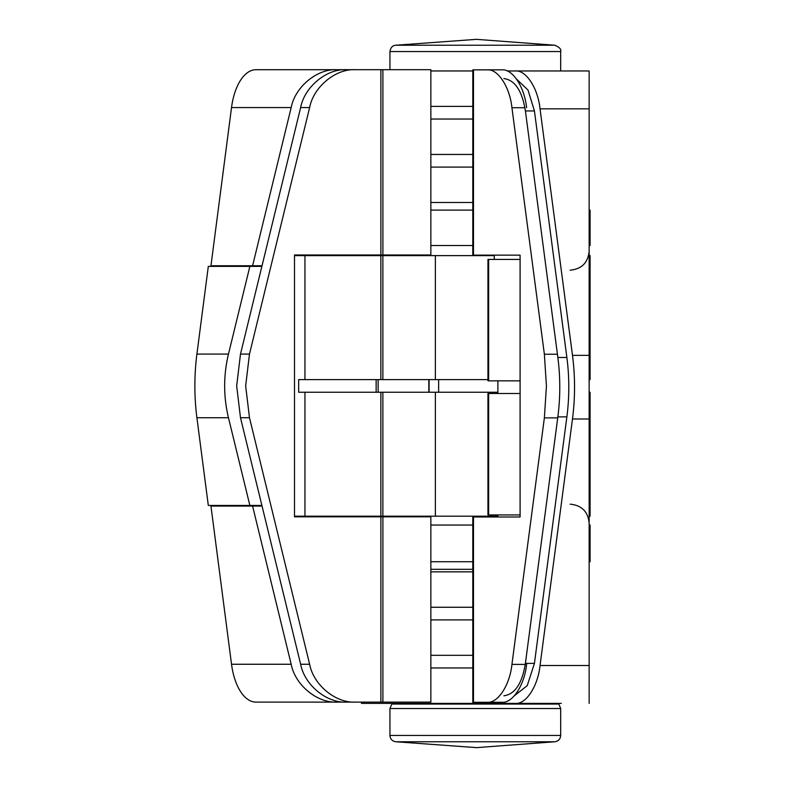 <?xml version="1.0" encoding="UTF-8"?>
<svg xmlns="http://www.w3.org/2000/svg" width="787" height="787" viewBox="0 0 787 787"><rect width="100%" height="100%" fill="white"/><g stroke="black" fill="none" stroke-linecap="round" stroke-linejoin="round"><path stroke-width="1.18" d="M494.285 259.425L494.285 255.145M497.886 516.98L497.886 514.924M497.886 393.5L497.886 380.849M430.853 655.315L472.81 655.315M488.638 380.849L487.96 380.849L487.96 259.425L488.638 259.425L488.638 380.849L520.089 380.849M520.089 259.425L488.638 259.425M361.479 702.112L361.479 703.381L474.049 703.381L474.049 702.27M474.049 703.381L498.082 703.381L498.082 702.27M487.96 514.924L487.96 393.5L488.638 393.5L488.638 514.924L487.96 514.924M503.906 695.797C515.013 694.242 522.174 683.441 525.411 663.392L557.855 416.884C560.413 397.081 560.413 377.278 557.855 357.475L525.411 110.957C522.174 90.908 515.013 80.107 503.906 78.562M514.442 695.688L527.231 685.654L534.432 663.392L566.876 416.884C569.444 397.081 569.444 377.278 566.876 357.475L534.432 110.957L528.038 90.082L516.606 79.153M430.853 154.449L472.81 154.449M498.761 702.27L498.761 703.381L561.318 703.381M507.153 70.968L589.148 70.968L589.148 665.517L540.039 665.517C537.924 686.274 525.952 704.562 515.249 703.381M540.039 665.517L572.483 418.999C575.228 397.789 575.228 376.57 572.483 355.35L540.039 108.832C537.924 88.075 525.952 69.787 515.249 70.968M430.853 119.034L472.81 119.034M520.089 393.5L488.638 393.5M472.81 202.505L430.853 202.505M472.81 70.968L430.853 70.968M561.318 70.968L589.148 70.968M498.761 703.381L498.082 703.381M488.638 514.924L520.089 514.924M430.853 167.1L472.81 167.1M430.853 106.383L472.81 106.383M430.853 619.9L472.81 619.9M430.853 607.259L472.81 607.259M430.853 571.854L472.81 571.854M430.853 667.966L472.81 667.966M589.148 665.517L589.148 703.381M429.082 392.241L429.082 379.6M428.846 379.6L428.846 392.241M337.131 69.709C317.289 68.518 295.095 86.816 291.18 107.563L252.588 265.75L210.955 265.75L231.526 107.563A50.594 25.292 -90 0 1 256.001 69.709L345.827 69.709M294.495 255.627L494.285 255.627M443.17 255.627L428.935 255.627L428.935 254.988M589.148 255.627L590.093 255.627L590.093 379.6L589.148 379.6M430.853 210.109L472.81 210.109M589.148 210.109L590.093 210.109L590.093 245.524L589.148 245.524M420.445 255.627L420.445 254.988L420.445 255.627M430.853 245.524L472.81 245.524M435.368 255.627L435.368 379.6L487.96 379.6M304.943 255.627L304.943 379.6L298.667 379.6L298.667 392.241L497.886 392.241M589.148 392.241L590.093 392.241L590.093 516.193L589.148 516.193M435.368 392.241L435.368 516.193L497.886 516.193M430.853 525.047L472.81 525.047M589.148 525.047L590.093 525.047L590.093 561.731L589.148 561.731M420.445 516.823L420.445 516.193L420.445 516.823M430.853 561.731L472.81 561.731M428.826 379.6L428.826 392.241L428.836 379.6M435.368 516.193L294.495 516.193M304.943 392.241L304.943 516.193M413.116 702.112L256.001 702.112A50.594 25.292 -90 0 1 231.526 664.258L210.955 506.071L262.041 506.071M435.368 379.6L304.943 379.6M472.81 569.316L430.853 569.316M252.588 265.75L262.041 265.75M231.526 664.258L291.18 664.258C295.095 685.005 317.289 703.303 337.131 702.112M291.18 664.258L252.588 506.071M476.342 747.65L554.835 741.767L395.782 741.767L476.745 747.63M476.342 39.35L395.782 45.233L554.835 45.233C559.488 47.22 561.436 49.315 560.688 51.539L389.939 51.539C390.618 47.545 392.565 45.439 395.782 45.233M261.884 505.441L208.309 505.441L196.907 417.74A126.481 63.245 -90 0 1 196.907 354.081L208.309 266.39L261.884 266.39M196.907 354.081L228.466 354.081C223.39 375.301 223.39 396.52 228.466 417.74L249.863 505.441M228.702 505.441L228.702 506.071M228.466 354.081L249.863 266.39M228.702 265.75L228.702 266.39M380.888 69.699L430.853 69.699L430.853 254.988L380.888 254.988L380.888 69.699L346.585 69.699C326.743 68.518 304.549 86.806 300.634 107.563L240.488 354.081L236.671 385.905L240.488 417.73L300.634 664.248C304.549 685.005 326.743 703.293 346.585 702.112L380.888 702.112L380.888 516.823L430.853 516.823L430.853 702.112L380.888 702.112M355.576 69.699C335.744 68.518 313.541 86.806 309.625 107.563L249.479 354.081L245.662 385.905L249.479 417.73L309.625 664.248C313.541 685.005 335.744 703.293 355.576 702.112M380.888 254.988L294.495 254.988L294.495 516.823L380.888 516.823M473.489 702.27L472.81 702.27L472.81 516.98L473.489 516.98L473.489 702.27L487.143 702.27C497.846 703.45 509.819 685.162 511.934 664.405L544.368 417.887L546.434 386.063L544.368 354.239L511.934 107.721C509.819 86.964 497.846 68.676 487.143 69.856L473.489 69.856L473.489 255.145L472.81 255.145L472.81 69.856L473.489 69.856M473.489 516.98L520.089 516.98L520.089 255.145L473.489 255.145M526.601 107.721C524.486 86.964 512.514 68.676 501.811 69.856L487.143 69.856M487.143 702.27L501.811 702.27C512.514 703.45 524.486 685.162 526.601 664.405M534.432 110.957L525.411 110.957M566.876 416.884L557.855 416.884M566.876 357.475L557.855 357.475M589.148 355.35L572.483 355.35M589.148 418.999L572.483 418.999M589.148 108.832L540.039 108.832M534.432 663.392L525.411 663.392M231.526 107.563L291.18 107.563M370.598 516.193L370.598 516.823M368.582 516.823L368.582 516.193M378.154 379.6L378.154 392.241M380.859 516.193L380.859 392.241M376.137 392.241L376.137 379.6M428.935 516.193L428.935 516.823M370.598 254.988L370.598 255.627M368.582 255.627L368.582 254.988M380.859 379.6L380.859 255.627M382.875 255.627L382.875 379.6M382.875 392.241L382.875 516.193M438.644 379.6L438.644 392.241M395.782 741.767C392.162 741.147 390.214 739.042 389.939 735.461L560.688 735.461L560.688 708.526L389.939 708.526L391.788 704.06L558.839 704.06L560.688 708.526M196.907 417.74L228.466 417.74M240.488 354.081L249.479 354.081M240.488 417.73L249.479 417.73M300.634 664.248L309.625 664.248M300.634 107.563L309.625 107.563M382.905 69.699L382.905 254.988M382.905 516.823L382.905 702.112M557.717 417.887L544.368 417.887M525.263 664.405L511.934 664.405M557.422 354.239L544.368 354.239M524.909 107.721L511.934 107.721M570.172 270.177C581.691 269.056 588.017 262.73 589.148 251.21M570.172 504.172C581.691 505.293 588.017 511.619 589.148 523.148M389.939 735.461L389.939 708.526M392.467 703.381L391.788 704.06M558.16 703.381L558.839 704.06M560.688 735.461C560.403 739.042 558.455 741.147 554.835 741.767M389.939 51.539L389.939 69.699M560.688 51.539L560.688 70.968M476.814 39.37L554.835 45.233"/></g></svg>
